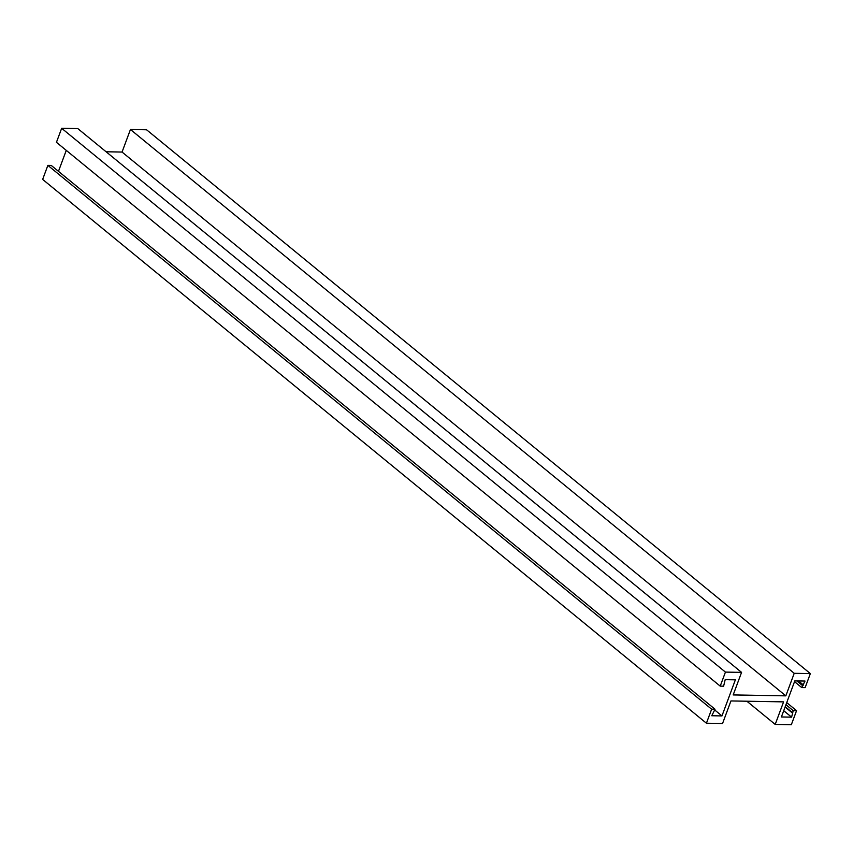 <?xml version="1.0" encoding="UTF-8"?>
<svg xmlns="http://www.w3.org/2000/svg" width="853" height="853" viewBox="0 0 853 853"><rect width="100%" height="100%" fill="white"/><g stroke="black" fill="none" stroke-linecap="round" stroke-linejoin="round"><path stroke-width="1.28" d="M792.65 713.129L793.162 710.613L796.553 710.677L791.339 724.709L775.206 724.421L783.587 701.87L730.946 700.942L722.555 723.504L706.423 723.216L711.637 709.184L715.038 709.238L711.765 715.742L721.958 715.923L735.371 679.841L725.189 679.66L723.611 686.185L720.22 686.132L725.434 672.1L741.566 672.377L733.185 694.928L785.826 695.856L794.218 673.305L810.35 673.593L805.136 687.625L801.735 687.561L805.008 681.057L794.815 680.886L781.401 716.968L791.584 717.149L792.65 713.129M785.954 704.717L793.162 710.613M786.733 702.627L796.553 710.677M746.887 701.23L775.206 724.421M711.637 709.184L47.864 165.375L42.65 179.407L706.423 723.216M47.864 165.375L51.265 165.439L715.038 709.238M714.75 710.016L721.958 715.923M58.473 171.346L66.267 150.373M725.434 672.1L61.661 128.291L56.447 142.323L720.22 686.132M61.661 128.291L77.794 128.579L741.566 672.377M106.113 151.77L122.054 152.058L785.826 695.856M122.054 152.058L130.445 129.496L794.218 673.305M130.445 129.496L146.577 129.784L810.35 673.593M794.527 681.654L801.735 687.561M798.483 680.95L803.515 685.066M783.726 710.709L791.584 717.149M785.208 706.721L792.416 712.618M785.123 706.956L792.384 712.905M796.819 680.918L802.481 685.556M798.056 680.939L803.089 685.066M785.101 707.02L792.48 713.065"/></g></svg>

